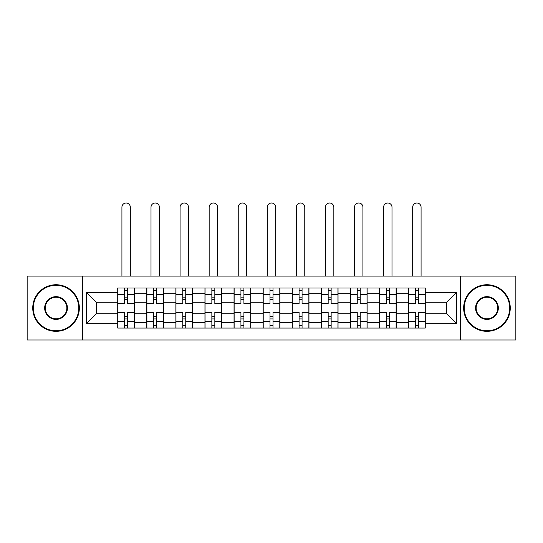 <?xml version="1.0" encoding="UTF-8"?>
<svg xmlns="http://www.w3.org/2000/svg" width="543" height="543" viewBox="0 0 543 543"><rect width="100%" height="100%" fill="white"/><g stroke="black" fill="none" stroke-linecap="round" stroke-linejoin="round"><path stroke-width="0.81" d="M460.308 339.999L515.85 339.999L515.85 276.068L27.15 276.068L27.15 339.999L460.308 339.999L460.308 276.068M146.807 328.067L146.807 293.682L134.508 293.682L134.508 328.067M134.508 293.682L134.508 287.994M146.807 293.682L146.807 287.994M163.586 287.994L163.586 328.067M175.884 328.067L175.884 287.994M192.656 287.994L192.656 328.067M204.962 328.067L204.962 287.994M221.734 287.994L221.734 328.067M234.04 328.067L234.04 287.994M250.812 287.994L250.812 328.067M263.111 328.067L263.111 287.994M279.889 287.994L279.889 328.067M292.188 328.067L292.188 287.994M308.96 287.994L308.96 328.067M321.266 328.067L321.266 287.994M338.038 287.994L338.038 328.067M350.344 328.067L350.344 287.994M367.116 287.994L367.116 328.067M379.414 328.067L379.414 287.994M396.193 287.994L396.193 328.067M408.492 328.067L408.492 287.994M408.492 313.806L396.193 313.806M379.414 313.806L367.116 313.806M350.344 313.806L338.038 313.806M321.266 313.806L308.96 313.806M292.188 313.806L279.889 313.806M263.111 313.806L250.812 313.806M234.04 313.806L221.734 313.806M204.962 313.806L192.656 313.806M175.884 313.806L163.586 313.806M146.807 313.806L134.508 313.806M408.492 302.254L396.193 302.254M379.414 302.254L367.116 302.254M350.344 302.254L338.038 302.254M321.266 302.254L308.96 302.254M292.188 302.254L279.889 302.254M263.111 302.254L250.812 302.254M234.04 302.254L221.734 302.254M204.962 302.254L192.656 302.254M175.884 302.254L163.586 302.254M146.807 302.254L134.508 302.254M96.301 313.806L117.736 313.806L117.736 302.254L96.301 302.254L96.301 313.806L86.418 323.689L86.418 292.378L117.736 292.378L117.736 302.254M425.264 302.254L425.264 313.806L446.699 313.806L446.699 302.254L425.264 302.254L425.264 287.994L117.736 287.994L117.736 292.378M425.264 292.378L456.582 292.378L456.582 323.689L425.264 323.689L425.264 313.806M117.736 313.806L117.736 328.067L425.264 328.067L425.264 323.689M117.736 323.689L86.418 323.689M82.692 339.999L82.692 276.068M127.612 325.271L124.632 325.271M124.632 290.79L127.612 290.79M156.689 325.271L153.703 325.271M153.703 290.79L156.689 290.79M185.76 325.271L182.781 325.271M182.781 290.79L185.76 290.79M214.838 325.271L211.858 325.271M211.858 290.79L214.838 290.79M243.916 325.271L240.936 325.271M240.936 290.79L243.916 290.79M272.993 325.271L270.007 325.271M270.007 290.79L272.993 290.79M302.064 325.271L299.084 325.271M299.084 290.79L302.064 290.79M331.142 325.271L328.162 325.271M328.162 290.79L331.142 290.79M360.219 325.271L357.24 325.271M357.24 290.79L360.219 290.79M389.297 325.271L386.311 325.271M386.311 290.79L389.297 290.79M418.368 325.271L415.388 325.271M415.388 290.79L418.368 290.79M86.418 292.378L96.301 302.254M446.699 313.806L456.582 323.689M446.699 302.254L456.582 292.378M134.413 328.067L134.413 303.652L127.612 303.652L127.612 287.994M124.632 287.994L124.632 303.652L117.824 303.652L117.824 287.994M130.313 276.068L130.313 207.195A4.195 4.195 0 0 0 126.119 203.001A4.195 4.195 0 0 0 121.924 207.195L121.924 276.068M134.413 303.652L134.413 287.994M117.824 328.067L117.824 312.408L124.632 312.408L124.632 328.067M127.612 328.067L127.612 312.408L134.413 312.408M124.632 299.553L127.612 299.553M117.824 312.408L117.824 303.652M127.612 316.515L124.632 316.515M127.612 325.644L124.632 325.644M124.632 318.938L127.612 318.938M127.612 297.13L124.632 297.13M124.632 290.417L127.612 290.417M163.491 328.067L163.491 303.652L156.689 303.652L156.689 287.994M153.703 287.994L153.703 303.652L146.902 303.652L146.902 287.994M159.391 276.068L159.391 207.195A4.195 4.195 0 0 0 155.196 203.001A4.195 4.195 0 0 0 151.002 207.195L151.002 276.068M163.491 303.652L163.491 287.994M146.902 328.067L146.902 312.408L153.703 312.408L153.703 328.067M156.689 328.067L156.689 312.408L163.491 312.408M153.703 299.553L156.689 299.553M146.902 312.408L146.902 303.652M156.689 316.515L153.703 316.515M156.689 325.644L153.703 325.644M153.703 318.938L156.689 318.938M156.689 297.13L153.703 297.13M153.703 290.417L156.689 290.417M192.568 328.067L192.568 303.652L185.76 303.652L185.76 287.994M182.781 287.994L182.781 303.652L175.98 303.652L175.98 287.994M188.469 276.068L188.469 207.195A4.195 4.195 0 0 0 184.274 203.001A4.195 4.195 0 0 0 180.079 207.195L180.079 276.068M192.568 303.652L192.568 287.994M175.98 328.067L175.98 312.408L182.781 312.408L182.781 328.067M185.76 328.067L185.76 312.408L192.568 312.408M182.781 299.553L185.76 299.553M175.98 312.408L175.98 303.652M185.76 316.515L182.781 316.515M185.76 325.644L182.781 325.644M182.781 318.938L185.76 318.938M185.76 297.13L182.781 297.13M182.781 290.417L185.76 290.417M221.639 328.067L221.639 303.652L214.838 303.652L214.838 287.994M211.858 287.994L211.858 303.652L205.057 303.652L205.057 287.994M217.539 276.068L217.539 207.195A4.195 4.195 0 0 0 213.345 203.001A4.195 4.195 0 0 0 209.157 207.195L209.157 276.068M221.639 303.652L221.639 287.994M205.057 328.067L205.057 312.408L211.858 312.408L211.858 328.067M214.838 328.067L214.838 312.408L221.639 312.408M211.858 299.553L214.838 299.553M205.057 312.408L205.057 303.652M214.838 316.515L211.858 316.515M214.838 325.644L211.858 325.644M211.858 318.938L214.838 318.938M214.838 297.13L211.858 297.13M211.858 290.417L214.838 290.417M250.717 328.067L250.717 303.652L243.916 303.652L243.916 287.994M240.936 287.994L240.936 303.652L234.128 303.652L234.128 287.994M246.617 276.068L246.617 207.195A4.195 4.195 0 0 0 242.422 203.001A4.195 4.195 0 0 0 238.228 207.195L238.228 276.068M250.717 303.652L250.717 287.994M234.128 328.067L234.128 312.408L240.936 312.408L240.936 328.067M243.916 328.067L243.916 312.408L250.717 312.408M240.936 299.553L243.916 299.553M234.128 312.408L234.128 303.652M243.916 316.515L240.936 316.515M243.916 325.644L240.936 325.644M240.936 318.938L243.916 318.938M243.916 297.13L240.936 297.13M240.936 290.417L243.916 290.417M279.794 328.067L279.794 303.652L272.993 303.652L272.993 287.994M270.007 287.994L270.007 303.652L263.206 303.652L263.206 287.994M275.695 276.068L275.695 207.195A4.195 4.195 0 0 0 271.5 203.001A4.195 4.195 0 0 0 267.305 207.195L267.305 276.068M279.794 303.652L279.794 287.994M263.206 328.067L263.206 312.408L270.007 312.408L270.007 328.067M272.993 328.067L272.993 312.408L279.794 312.408M270.007 299.553L272.993 299.553M263.206 312.408L263.206 303.652M272.993 316.515L270.007 316.515M272.993 325.644L270.007 325.644M270.007 318.938L272.993 318.938M272.993 297.13L270.007 297.13M270.007 290.417L272.993 290.417M56.038 330.768A22.738 22.738 0 0 0 78.776 308.03A22.738 22.738 0 0 0 56.038 285.292A22.738 22.738 0 0 0 33.299 308.03A22.738 22.738 0 0 0 56.038 330.768M56.038 284.736A23.295 23.295 0 0 1 79.339 308.03A23.295 23.295 0 0 1 56.038 331.332A23.295 23.295 0 0 1 32.743 308.03A23.295 23.295 0 0 1 56.038 284.736M56.038 319.399A11.369 11.369 0 0 1 44.669 308.03A11.369 11.369 0 0 1 56.038 296.661A11.369 11.369 0 0 1 67.407 308.03A11.369 11.369 0 0 1 56.038 319.399M56.038 297.218A10.812 10.812 0 0 0 45.232 308.03A10.812 10.812 0 0 0 56.038 318.843A10.812 10.812 0 0 0 66.85 308.03A10.812 10.812 0 0 0 56.038 297.218M486.962 330.768A22.738 22.738 0 0 0 509.701 308.03A22.738 22.738 0 0 0 486.962 285.292A22.738 22.738 0 0 0 464.224 308.03A22.738 22.738 0 0 0 486.962 330.768M486.962 284.736A23.295 23.295 0 0 1 510.257 308.03A23.295 23.295 0 0 1 486.962 331.332A23.295 23.295 0 0 1 463.661 308.03A23.295 23.295 0 0 1 486.962 284.736M486.962 319.399A11.369 11.369 0 0 1 475.593 308.03A11.369 11.369 0 0 1 486.962 296.661A11.369 11.369 0 0 1 498.331 308.03A11.369 11.369 0 0 1 486.962 319.399M486.962 297.218A10.812 10.812 0 0 0 476.15 308.03A10.812 10.812 0 0 0 486.962 318.843A10.812 10.812 0 0 0 497.768 308.03A10.812 10.812 0 0 0 486.962 297.218M308.872 328.067L308.872 303.652L302.064 303.652L302.064 287.994M299.084 287.994L299.084 303.652L292.283 303.652L292.283 287.994M304.772 276.068L304.772 207.195A4.195 4.195 0 0 0 300.578 203.001A4.195 4.195 0 0 0 296.383 207.195L296.383 276.068M308.872 303.652L308.872 287.994M292.283 328.067L292.283 312.408L299.084 312.408L299.084 328.067M302.064 328.067L302.064 312.408L308.872 312.408M299.084 299.553L302.064 299.553M292.283 312.408L292.283 303.652M302.064 316.515L299.084 316.515M302.064 325.644L299.084 325.644M299.084 318.938L302.064 318.938M302.064 297.13L299.084 297.13M299.084 290.417L302.064 290.417M337.943 328.067L337.943 303.652L331.142 303.652L331.142 287.994M328.162 287.994L328.162 303.652L321.361 303.652L321.361 287.994M333.843 276.068L333.843 207.195A4.195 4.195 0 0 0 329.655 203.001A4.195 4.195 0 0 0 325.461 207.195L325.461 276.068M337.943 303.652L337.943 287.994M321.361 328.067L321.361 312.408L328.162 312.408L328.162 328.067M331.142 328.067L331.142 312.408L337.943 312.408M328.162 299.553L331.142 299.553M321.361 312.408L321.361 303.652M331.142 316.515L328.162 316.515M331.142 325.644L328.162 325.644M328.162 318.938L331.142 318.938M331.142 297.13L328.162 297.13M328.162 290.417L331.142 290.417M367.02 328.067L367.02 303.652L360.219 303.652L360.219 287.994M357.24 287.994L357.24 303.652L350.432 303.652L350.432 287.994M362.921 276.068L362.921 207.195A4.195 4.195 0 0 0 358.726 203.001A4.195 4.195 0 0 0 354.531 207.195L354.531 276.068M367.02 303.652L367.02 287.994M350.432 328.067L350.432 312.408L357.24 312.408L357.24 328.067M360.219 328.067L360.219 312.408L367.02 312.408M357.24 299.553L360.219 299.553M350.432 312.408L350.432 303.652M360.219 316.515L357.24 316.515M360.219 325.644L357.24 325.644M357.24 318.938L360.219 318.938M360.219 297.13L357.24 297.13M357.24 290.417L360.219 290.417M396.098 328.067L396.098 303.652L389.297 303.652L389.297 287.994M386.311 287.994L386.311 303.652L379.509 303.652L379.509 287.994M391.998 276.068L391.998 207.195A4.195 4.195 0 0 0 387.804 203.001A4.195 4.195 0 0 0 383.609 207.195L383.609 276.068M396.098 303.652L396.098 287.994M379.509 328.067L379.509 312.408L386.311 312.408L386.311 328.067M389.297 328.067L389.297 312.408L396.098 312.408M386.311 299.553L389.297 299.553M379.509 312.408L379.509 303.652M389.297 316.515L386.311 316.515M389.297 325.644L386.311 325.644M386.311 318.938L389.297 318.938M389.297 297.13L386.311 297.13M386.311 290.417L389.297 290.417M425.176 328.067L425.176 303.652L418.368 303.652L418.368 287.994M415.388 287.994L415.388 303.652L408.587 303.652L408.587 287.994M421.076 276.068L421.076 207.195A4.195 4.195 0 0 0 416.881 203.001A4.195 4.195 0 0 0 412.687 207.195L412.687 276.068M425.176 303.652L425.176 287.994M408.587 328.067L408.587 312.408L415.388 312.408L415.388 328.067M418.368 328.067L418.368 312.408L425.176 312.408M415.388 299.553L418.368 299.553M408.587 312.408L408.587 303.652M418.368 316.515L415.388 316.515M418.368 325.644L415.388 325.644M415.388 318.938L418.368 318.938M418.368 297.13L415.388 297.13M415.388 290.417L418.368 290.417M379.414 293.682L367.116 293.682M350.344 293.682L338.038 293.682M321.266 293.682L308.96 293.682M292.188 293.682L279.889 293.682M263.111 293.682L250.812 293.682M234.04 293.682L221.734 293.682M204.962 293.682L192.656 293.682M175.884 293.682L163.586 293.682M408.492 293.682L396.193 293.682M379.414 322.386L367.116 322.386M350.344 322.386L338.038 322.386M321.266 322.386L308.96 322.386M292.188 322.386L279.889 322.386M263.111 322.386L250.812 322.386M234.04 322.386L221.734 322.386M204.962 322.386L192.656 322.386M175.884 322.386L163.586 322.386M146.807 322.386L134.508 322.386M408.492 322.386L396.193 322.386M134.413 294.428L127.612 294.428M124.632 294.428L117.824 294.428M124.632 294.673L117.824 294.673M124.632 321.388L117.824 321.388M124.632 321.639L117.824 321.639M134.413 321.639L127.612 321.639M134.413 294.673L127.612 294.673M134.413 321.388L127.612 321.388M163.491 294.428L156.689 294.428M153.703 294.428L146.902 294.428M153.703 294.673L146.902 294.673M153.703 321.388L146.902 321.388M153.703 321.639L146.902 321.639M163.491 321.639L156.689 321.639M163.491 294.673L156.689 294.673M163.491 321.388L156.689 321.388M192.568 294.428L185.76 294.428M182.781 294.428L175.98 294.428M182.781 294.673L175.98 294.673M182.781 321.388L175.98 321.388M182.781 321.639L175.98 321.639M192.568 321.639L185.76 321.639M192.568 294.673L185.76 294.673M192.568 321.388L185.76 321.388M221.639 294.428L214.838 294.428M211.858 294.428L205.057 294.428M211.858 294.673L205.057 294.673M211.858 321.388L205.057 321.388M211.858 321.639L205.057 321.639M221.639 321.639L214.838 321.639M221.639 294.673L214.838 294.673M221.639 321.388L214.838 321.388M250.717 294.428L243.916 294.428M240.936 294.428L234.128 294.428M240.936 294.673L234.128 294.673M240.936 321.388L234.128 321.388M240.936 321.639L234.128 321.639M250.717 321.639L243.916 321.639M250.717 294.673L243.916 294.673M250.717 321.388L243.916 321.388M279.794 294.428L272.993 294.428M270.007 294.428L263.206 294.428M270.007 294.673L263.206 294.673M270.007 321.388L263.206 321.388M270.007 321.639L263.206 321.639M279.794 321.639L272.993 321.639M279.794 294.673L272.993 294.673M279.794 321.388L272.993 321.388M308.872 294.428L302.064 294.428M299.084 294.428L292.283 294.428M299.084 294.673L292.283 294.673M299.084 321.388L292.283 321.388M299.084 321.639L292.283 321.639M308.872 321.639L302.064 321.639M308.872 294.673L302.064 294.673M308.872 321.388L302.064 321.388M337.943 294.428L331.142 294.428M328.162 294.428L321.361 294.428M328.162 294.673L321.361 294.673M328.162 321.388L321.361 321.388M328.162 321.639L321.361 321.639M337.943 321.639L331.142 321.639M337.943 294.673L331.142 294.673M337.943 321.388L331.142 321.388M367.02 294.428L360.219 294.428M357.24 294.428L350.432 294.428M357.24 294.673L350.432 294.673M357.24 321.388L350.432 321.388M357.24 321.639L350.432 321.639M367.02 321.639L360.219 321.639M367.02 294.673L360.219 294.673M367.02 321.388L360.219 321.388M396.098 294.428L389.297 294.428M386.311 294.428L379.509 294.428M386.311 294.673L379.509 294.673M386.311 321.388L379.509 321.388M386.311 321.639L379.509 321.639M396.098 321.639L389.297 321.639M396.098 294.673L389.297 294.673M396.098 321.388L389.297 321.388M425.176 294.428L418.368 294.428M415.388 294.428L408.587 294.428M415.388 294.673L408.587 294.673M415.388 321.388L408.587 321.388M415.388 321.639L408.587 321.639M425.176 321.639L418.368 321.639M425.176 294.673L418.368 294.673M425.176 321.388L418.368 321.388"/></g></svg>

